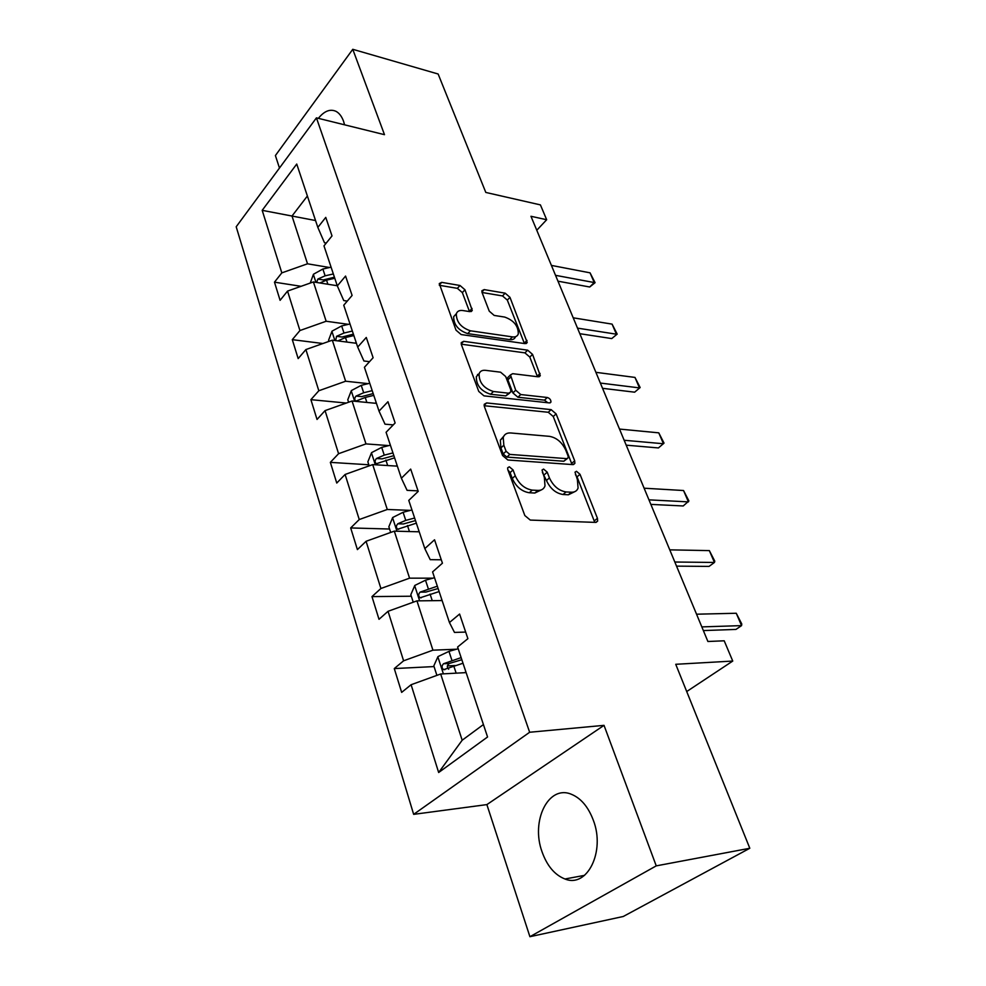 <?xml version="1.0" encoding="UTF-8"?>
<svg xmlns="http://www.w3.org/2000/svg" width="986" height="986" viewBox="0 0 986 986"><rect width="100%" height="100%" fill="white"/><g stroke="black" fill="none" stroke-linecap="round" stroke-linejoin="round"><path stroke-width="1.48" d="M509.318 466.785L507.654 467.808L507.778 469.582L524.835 515.542L530.271 520.078L595.63 522.395L597.664 521.089L597.442 518.316L580.014 474.303L576.465 471.283L575.011 472.171L577.389 479.615L578.079 488.058C576.995 490.929 574.764 492.31 571.362 492.224L566.05 491.94C558.803 490.745 553.257 486.061 549.424 477.89L547.218 472.158L543.582 469.077L542.029 470.039L544.371 477.581L544.999 485.938C543.865 489.019 541.474 490.51 537.826 490.412L532.292 490.116C524.749 488.896 519.067 484.114 515.234 475.782L513.053 469.928L509.318 466.785M344.595 124.828L343.559 121.29C341.76 116.385 339.233 113.07 335.98 111.332C330.113 108.706 324.234 111.036 318.367 118.345M542.041 851.805C547.07 865.881 554.711 874.952 564.966 878.994C587.212 888.337 605.527 851.46 593.313 820.204C588.186 806.733 580.816 798.068 571.19 794.198C548.389 784.659 530.616 820.882 542.041 851.805M749.804 848.268L623.263 916.487L529.913 936.7L656.245 865.868L749.804 848.268L675.743 664.293L732.746 661.064L724.205 640.801L707.899 641.492L530.961 216.279L546.675 219.73L540.414 204.891L485.815 192.443L438.141 74.012L352.766 49.3L275.402 155.541L279.469 168.039M464.961 289.761L459.994 285.484L441.716 282.366L439.263 283.574L456.025 330.174L461.152 334.562L525.082 343.633L527.227 342.524L509.972 297.341L505.165 293.175L484.188 289.601L481.92 290.71L482.105 292.645L489.266 311.182L494.196 315.434L504.696 317.073C513.817 320.364 518.353 325.972 518.291 333.897C517.453 336.251 515.505 337.249 512.449 336.892L470.408 330.803C461.029 327.586 456.345 321.917 456.333 313.819C457.233 311.194 459.377 310.097 462.779 310.528L469.903 311.65L472.257 310.454L464.961 289.761L462.335 292.596L457.368 288.331L439.374 285.299M656.245 865.868L604.024 725.351L529.655 732.253L316.432 117.864L384.491 134.675L352.766 49.3M486.628 402.941L484.225 404.322L484.409 406.614L502.552 455.495L507.876 459.994L572.817 464.603L574.887 463.346L574.678 460.795L556.104 413.886L551.125 409.634L486.628 402.941L484.126 405.382M478.765 391.43L461.423 344.706L461.238 342.623L463.679 341.329L527.658 350.166L532.551 354.381L540.303 375.654L538.171 376.812L512.72 373.682L510.465 374.914L515.703 390.222L520.768 394.548L547.316 397.494C549.781 398.332 550.989 399.86 550.94 402.091L549.461 402.917L483.99 395.867L478.765 391.43M326.255 243.061L324.468 242.741L317.837 227.409L325.762 217.388L332.011 235.913L323.987 245.871L337.323 285.903L345.568 276.068L352.101 295.443L343.757 305.216L357.696 347.084L366.274 337.459L373.115 357.733L364.426 367.285L379.031 411.125L387.954 401.721L395.127 422.969L386.081 432.287L401.376 478.222L410.681 469.089L418.212 491.373L408.771 500.407L424.818 548.61L434.543 539.786L442.431 563.191L432.583 571.905L449.443 622.523L459.599 614.056L467.894 638.669L457.603 647.013L487.565 736.986L438.659 772.506L411.1 684.728L401.659 692.382L394.277 668.57L403.594 660.805L388.053 611.295L379.006 619.307L371.969 596.604L380.904 588.494L366.077 541.289L357.4 549.609L350.683 527.941L359.249 519.536L345.1 474.463L336.756 483.054L330.347 462.36L338.58 453.696L325.06 410.62L317.036 419.457L310.898 399.663L318.823 390.752L305.894 349.562L298.166 358.596L292.3 339.652L299.929 330.544L287.542 291.092L280.098 300.323L274.478 282.169L281.823 272.875L262.19 210.338L296.737 164.046L317.837 227.409M529.655 732.253L413.652 814.35L236.196 226.78L316.432 117.864M348.465 324.345L326.156 321.251L313.4 281.947L337.274 285.743M313.4 281.947L287.542 291.092M326.156 321.251L299.929 330.544M347.269 301.1L343.757 300.57L337.323 285.903M368.172 383.64L345.63 381.225L332.307 340.182L356.439 343.301M332.307 340.182L305.894 349.562M345.63 381.225L318.823 390.752M478.259 374.68L477.495 374.594M369.54 361.665L363.92 360.987L357.696 347.084M388.767 445.598L365.979 443.897L352.051 401.006L376.455 403.373M352.051 401.006L325.06 410.62M365.979 443.897L338.58 453.696M393.266 424.892L385.008 424.177L379.031 411.125M410.312 510.378L387.276 509.479L372.696 464.603L397.358 466.156M372.696 464.603L345.1 474.463M387.276 509.479L359.249 519.536M418.039 490.88L407.082 490.338L401.376 478.222M432.854 578.178L409.572 578.166L394.301 531.146L419.235 531.811M394.301 531.146L366.077 541.289M409.572 578.166L380.904 588.494M441.284 559.789L430.216 559.666L424.818 548.61M456.469 649.219L432.94 650.181L416.942 600.868L442.122 600.56M416.942 600.868L388.053 611.295M432.94 650.181L403.594 660.805M465.675 632.075L454.484 632.42L449.443 622.523M438.659 772.506L462.175 740.227L440.68 674.005L466.131 672.612M440.68 674.005L411.1 684.728M604.024 725.351L486.874 804.601L529.913 936.7M486.874 804.601L413.652 814.35M686.712 691.543L732.746 661.064M536.778 230.256L546.675 219.73M307.385 196.017L292.004 216.033L307.521 263.804L329.57 267.514M315.557 220.544L262.19 210.338M462.175 740.227L483.423 724.55M307.521 263.804L281.823 272.875M455.162 665.513L447.373 665.907M434.05 666.573L394.277 668.57M411.31 596.222L371.969 596.604M398.664 529.272L397.789 529.248M389.581 529.026L350.683 527.941M368.813 464.776L330.347 462.36M346.32 403.052L310.898 399.663M322.903 343.522L292.3 339.652M301.087 286.31L274.478 282.169M507.938 470.014L510.095 472.602L512.276 478.444C516.085 486.776 521.767 491.533 529.297 492.753L532.292 490.116M541.425 489.857L534.831 493.037L529.297 492.753M574.555 491.767L568.367 494.787L563.055 494.504C555.808 493.333 550.274 488.662 546.454 480.502L542.386 472.405M594.755 522.37L577.044 476.854L575.454 474.722M572.04 464.542L553.245 416.511L548.278 412.271L484.163 405.727M506.089 451.268L509.799 454.398L566.753 458.638L568.219 457.763L568.072 455.988L565.767 450.146C562.045 442.307 556.634 437.71 549.559 436.354L510.736 432.965C506.89 432.731 504.388 434.222 503.23 437.439L503.834 445.216L506.089 451.268L503.168 453.967L506.878 457.097L509.799 454.398M567.258 458.613L563.819 461.226L506.878 457.097M503.723 436.268L500.346 440.15L500.925 447.915L503.834 445.216M503.168 453.967L500.925 447.915M461.263 344.188L524.909 352.865L527.658 350.166M537.506 376.726L529.802 357.068L524.909 352.865M508.875 376.467L507.691 377.638L507.876 379.856L512.893 392.933L517.946 397.247L544.494 400.143L547.316 397.494M547.797 402.744L544.494 400.143M485.457 370.329C482.154 370.021 480.022 371.192 479.097 373.854C478.999 382.482 483.781 388.373 493.431 391.516L508.616 393.192L510.896 391.923L510.699 389.655L505.67 376.529L500.592 372.19L485.457 370.329M479.233 373.46L476.324 376.64C476.213 385.267 480.983 391.146 490.621 394.264L493.431 391.516M509.639 393.131L505.793 395.916L490.621 394.264M469.509 311.588L462.335 292.596M456.382 313.659L453.671 316.666C453.659 324.764 458.342 330.409 467.709 333.613L470.408 330.803M515.555 336.694C514.692 338.999 512.745 339.973 509.725 339.628L467.709 333.613M524.441 343.547L507.322 300.089L502.527 295.936L482.043 292.485M464.283 672.711L465.996 672.218M436.897 675.373L433.828 665.87L437.957 656.602L448.963 651.376L458.17 648.726M461.128 657.613L443.503 663.751C441.531 665.969 441.58 667.941 443.638 669.642L463.013 663.245M448.704 669.235C446.72 667.263 446.917 665.353 449.308 663.467L461.83 659.708M696.547 614.204L736.259 613.255L741.78 623.99L741.558 625.617L735.95 629.425L703.363 630.572M736.259 613.255L741.558 625.617L701.835 626.899M440.298 600.585L441.974 600.117M413.245 602.212L410.817 594.694L414.798 585.45L425.496 580.199L434.518 577.722M437.34 586.189L420.098 592.13C418.224 594.287 418.237 596.173 420.135 597.787L439.127 591.563M420.098 592.13L425.853 592.081L438.117 588.519M417.423 531.762L419.062 531.331M390.69 532.452L388.854 526.758L392.675 517.527L403.089 512.276L411.951 509.947M414.638 518.032L405.764 520.386L397.777 523.788C395.978 525.883 395.953 527.695 397.715 529.223L416.351 523.159M397.777 523.788L403.471 523.96L415.488 520.583M669.765 549.855L709.353 550.607L714.788 561.182L714.443 562.451L709.045 566.408L676.544 566.137M709.353 550.607L714.443 562.451L674.831 562.02M644.117 488.206L683.544 490.523L688.894 500.937L683.224 505.966L650.846 504.388M683.544 490.523L688.425 501.886L648.961 499.853M395.571 466.045L397.185 465.626M369.171 465.86L367.864 461.83L371.549 452.648L381.693 447.385L390.382 445.191M392.958 452.919L384.257 455.138L376.455 458.502C374.729 460.536 374.68 462.286 376.319 463.74L394.585 457.824M376.455 458.502L382.087 458.872L393.87 455.668M619.504 429.07L658.771 432.842L664.034 443.108L658.438 447.94L626.209 445.167M658.771 432.842L663.455 443.749L624.163 440.261M374.68 403.2L376.258 402.818M348.6 402.239L347.787 399.737L351.349 390.592L361.233 385.341L369.75 383.258M372.215 390.653L363.674 392.748L356.057 396.064C354.405 398.061 354.331 399.737 355.847 401.129L365.227 397.457L373.78 395.349M356.057 396.064L361.64 396.631L373.189 393.587M477.692 374.397L478.456 374.495M595.889 372.326L634.972 377.416L640.148 387.535L634.639 392.181L602.545 388.311M634.972 377.416L639.47 387.905L600.363 383.061M640.148 387.535L634.639 392.181M354.689 343.066L356.242 342.697M328.93 341.378L328.572 340.281L331.999 331.173L341.649 325.935L350.005 323.975M338.013 340.823L345.47 337.532L353.863 335.56M352.359 331.062L343.991 333.034L336.546 336.312L335.647 340.614M336.546 336.312L342.056 337.039L353.395 334.155M573.211 317.812L612.084 324.123L617.187 334.106L611.739 338.58L579.817 333.699M612.084 324.123L616.41 334.205L577.5 328.128M617.187 334.106L611.739 338.58M335.536 285.472L337.064 285.114M310.233 283.068L313.462 274.244L322.878 269.018L331.086 267.169M319.834 282.97L326.539 280.135L334.784 278.274M333.342 273.96L325.121 275.821L317.837 279.063L316.666 282.464M317.837 279.063L323.297 279.938L334.427 277.202M551.396 265.407L590.059 272.839L595.088 282.686L594.225 282.551L589.714 287L557.965 281.183M590.059 272.839L594.225 282.551L555.525 275.328M595.088 282.686L589.714 287M512.276 478.444L515.234 475.782M534.831 493.037L537.826 490.412M544.26 474.771L547.218 472.158M546.454 480.502L549.424 477.89M563.055 494.504L566.05 491.94M568.367 494.787L571.362 492.224M577.044 476.854L580.014 474.303M594.385 520.818L597.442 518.316M510.095 472.602L513.053 469.928M548.278 412.271L551.125 409.634M553.245 416.511L556.104 413.886M571.732 463.371L574.678 460.795M563.819 461.226L566.753 458.638M461.201 343.892L463.679 341.329M529.802 357.068L532.551 354.381M537.308 376.097L540.094 373.423M507.876 379.856L510.662 377.133M512.893 392.933L515.703 390.222M517.946 397.247L520.768 394.548M505.793 395.916L508.616 393.192M469.41 311.28L472.072 308.47M509.725 339.628L512.449 336.892M481.907 292.016L484.188 289.601M502.527 295.936L505.165 293.175M507.322 300.089L509.972 297.341M524.293 343.103L527.017 340.404M439.288 285.028L441.716 282.366M457.368 288.331L459.994 285.484M437.858 656.836L443.392 673.857M453.757 665.92L456.148 673.155M448.963 651.376L451.896 660.275M449.308 663.467L443.503 663.751M414.687 585.684L419.629 600.844M430.069 594.077L432.25 600.684M425.496 580.199L428.294 588.691M392.576 517.761L396.964 531.22M407.464 525.526L409.449 531.553M403.089 512.276L405.764 520.386M371.463 452.87L375.333 464.763M385.871 460.055L387.683 465.54M381.693 447.385L384.257 455.138M351.25 390.813L354.652 401.265M365.227 397.457L366.878 402.448M361.233 385.341L363.674 392.748M331.912 331.407L334.883 340.515M345.47 337.532L346.961 342.068M341.649 325.935L343.991 333.034M313.388 274.478L315.951 282.353M326.539 280.135L327.894 284.251M322.878 269.018L325.121 275.821M584.575 875.346L564.966 878.994M596.099 522.37L597.664 521.089M573.507 464.554L574.887 463.346M500.346 440.15L503.23 437.439M539.157 376.751L540.303 375.654M507.691 377.638L510.465 374.914M550.089 402.88L550.94 402.091M476.324 376.64L479.097 373.854M471.209 311.564L472.257 310.454M453.671 316.666L456.333 313.819M526.167 343.572L527.227 342.524M444.994 669.568L443.638 669.642M421.318 597.775L420.135 597.787M398.751 529.248L397.715 529.223M377.207 463.79L376.319 463.74M356.624 401.203L355.847 401.129"/></g></svg>
